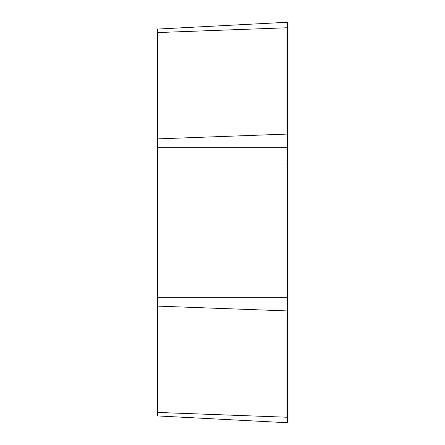 <?xml version="1.0" encoding="UTF-8"?>
<svg xmlns="http://www.w3.org/2000/svg" width="445" height="445" viewBox="0 0 445 445"><rect width="100%" height="100%" fill="white"/><g stroke="black" fill="none" stroke-linecap="round" stroke-linejoin="round"><path stroke-width="0.33" stroke-dasharray="2.23 1.67" d="M287.609 311.75L287.609 133.239L287.609 291.592L286.908 291.592L286.908 133.239L286.908 311.75L286.908 184.241L286.908 291.592L287.609 291.592L287.609 184.241L287.609 311.75L286.908 311.75M287.609 169.139L286.908 169.139M287.609 260.036L286.908 260.036L287.609 260.036M287.609 133.239L286.908 133.239L287.609 133.239M287.609 164.188L286.908 164.188L287.609 164.188M287.609 203.137L286.908 203.137M287.609 184.241L286.908 184.241M157.391 415.925L157.391 29.075M287.609 422.75L287.609 22.25M287.609 417.26L157.391 412.437M287.609 310.933L157.391 306.11M287.609 297.683L157.391 297.683M287.609 147.317L157.391 147.317M287.609 134.067L157.391 138.89M287.609 27.74L157.391 32.563M286.908 164.066L287.609 164.066"/><path stroke-width="0.67" d="M287.609 422.75L287.609 22.25L157.391 29.075L157.391 415.925L287.609 422.75L157.391 415.925M287.609 22.25L157.391 29.075M287.609 27.74L157.391 32.563M287.609 134.067L157.391 138.89M287.609 147.317L157.391 147.317M287.609 297.683L157.391 297.683M287.609 310.933L157.391 306.11M287.609 417.26L157.391 412.437"/></g></svg>
